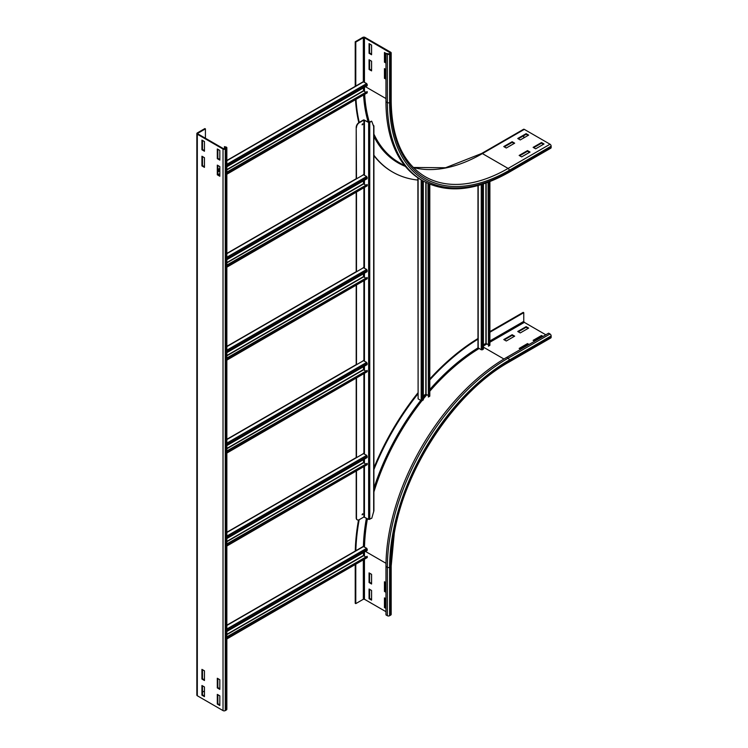 <?xml version="1.0" encoding="UTF-8"?>
<svg xmlns="http://www.w3.org/2000/svg" width="748" height="748" viewBox="0 0 748 748"><rect width="100%" height="100%" fill="white"/><g stroke="black" fill="none" stroke-linecap="round" stroke-linejoin="round"><path stroke-width="1.12" d="M520.683 349.316L519.149 348.428L527.527 343.584L529.07 344.473M528.509 344.8L527.527 344.23L519.701 348.746M527.527 344.23L527.527 343.584M534.652 341.247L533.118 340.359L541.505 335.515L543.039 336.404M542.478 336.731L541.505 336.161L533.679 340.677M541.505 336.161L541.505 335.515M514.671 336.161L506.284 341.004L503.769 339.555L512.156 334.711L514.671 336.161M514.11 336.488L512.156 335.356L504.33 339.873M512.156 335.356L512.156 334.711M528.649 328.091L520.262 332.935L517.747 331.486L526.134 326.642L528.649 328.091M528.088 328.419L526.134 327.287L518.308 331.803M526.134 327.287L526.134 326.642M385.968 592.322L384.435 591.434L384.435 581.757L385.968 582.645M384.996 582.075L384.996 591.116L385.968 591.677M384.996 591.116L384.435 591.434M385.968 608.461L384.435 607.572L384.435 597.886L385.968 598.774M384.996 598.213L384.996 607.245L385.968 607.815M384.996 607.245L384.435 607.572M369.063 572.884L371.578 574.333L371.578 584.01L369.063 582.561L369.063 572.884M369.624 573.202L369.624 582.234L371.578 583.365M369.624 582.234L369.063 582.561M489.893 332.234L523.759 312.683L523.759 321.397L524.32 322.369L545.834 334.795M489.893 331.588L523.198 312.365L523.759 312.683M551.145 337.208A1.58 0.916 60 0 1 550.818 337.937L508.892 362.135A1.58 0.916 -120 0 0 509.22 361.415L551.145 337.208L551.145 335.917A1.58 0.916 60 0 0 550.032 333.982L548.63 333.178L506.705 357.385A170.75 98.586 -60 0 0 385.968 566.507L385.968 614.912L387.371 615.716L387.371 567.311A170.75 98.586 -60 0 1 508.107 358.189L550.032 333.982M369.063 589.013L371.578 590.471L371.578 600.148L369.063 598.699L369.063 589.013M369.624 589.34L369.624 598.372L371.578 599.503M369.624 598.372L369.063 598.699M355.272 551.042A178.258 102.915 -60 0 1 358.516 519.972M373.906 467.865A178.258 102.915 -60 0 1 417.88 392.915M429.801 378.974A178.258 102.915 -60 0 1 477.972 338.526M355.842 550.986A178.258 102.915 -60 0 1 359.18 519.71M373.906 469.566A178.258 102.915 -60 0 1 418.113 393.644M429.801 379.909A178.258 102.915 -60 0 1 478.196 339.05M508.892 362.135C455.784 391.7 405.453 466.817 394.271 533.352L391.185 566.021L391.185 614.426A1.58 0.916 180 0 1 390.718 615.071L389.605 615.716A1.58 0.916 180 0 1 387.371 615.716M385.968 611.686L364.454 599.26L363.332 599.26L355.786 603.617L355.786 564.516M355.225 564.834L355.225 603.299L355.786 603.617M385.968 79.195L384.435 78.306L384.435 68.62L385.968 69.508M384.996 68.947L384.996 77.979L385.968 78.549M384.996 77.979L384.435 78.306M385.968 63.056L384.435 62.168L384.435 52.491L387.371 54.183A1.58 0.916 0 0 0 389.605 54.183L390.718 53.538A1.58 0.916 0 0 0 391.185 52.893A1.58 0.916 0 0 0 390.718 52.248L365.005 37.4A1.58 0.916 0 0 0 362.771 37.4L355.225 41.757L355.786 42.075L363.332 37.727L364.454 37.727L390.391 52.893L389.044 53.856L385.968 53.379L385.968 101.784A170.75 98.586 -60 0 0 421.33 179.95L422.732 180.754A170.75 98.586 -60 0 1 387.371 102.588L387.371 54.183M384.996 52.809L384.996 61.85L385.968 62.411M384.996 61.85L384.435 62.168M371.578 61.205L371.578 70.882L369.063 69.433L369.063 59.747L371.578 61.205M369.624 60.074L369.624 69.106L371.578 70.237M369.624 69.106L369.063 69.433M371.578 45.067L371.578 54.744L369.063 53.295L369.063 43.608L371.578 45.067M369.624 43.936L369.624 52.968L371.578 54.099M369.624 52.968L369.063 53.295M521.665 156.893L519.149 155.434L527.527 150.6L530.042 152.05L521.665 156.893M529.481 152.368L527.527 151.246L519.701 155.762M527.527 150.6L527.527 151.246M535.633 148.824L533.118 147.365L541.505 142.531L544.02 143.981L535.633 148.824M543.459 144.308L541.505 143.177L533.679 147.693M541.505 142.531L541.505 143.177M506.284 148.011L503.769 146.561L512.156 141.718L514.671 143.177L506.284 148.011M514.11 143.494L512.156 142.363L504.33 146.888M512.156 141.718L512.156 142.363M355.786 86.291L355.786 42.075M355.225 86.347L355.225 41.757M520.262 139.951L517.747 138.492L526.134 133.658L528.649 135.108L520.262 139.951M528.088 135.425L526.134 134.303L518.308 138.819M526.134 133.658L526.134 134.303M392.429 171.928A178.258 102.915 -60 0 1 392.148 171.769A178.258 102.915 -60 0 1 373.906 155.621M358.834 122.644A178.258 102.915 -60 0 1 355.524 99.942M417.88 180.062A178.258 102.915 -60 0 1 392.709 172.096A178.258 102.915 -60 0 1 373.906 155.21M359.255 122.392A178.258 102.915 -60 0 1 356.039 99.643M413.27 167.459L445.556 167.748L481.6 153.499L523.525 129.301A1.58 0.916 60 0 1 524.32 129.376L550.032 144.224A1.58 0.916 60 0 1 551.145 146.159L551.145 147.45A1.58 0.916 60 0 1 550.818 148.169L508.892 172.377A1.58 0.916 60 0 0 509.22 171.657A169.17 97.67 -60 0 1 389.605 102.588L389.605 54.183M523.759 135.668L523.759 137.931M217.303 687.926L217.303 678.249L219.819 679.698L219.819 689.385L217.303 687.926L217.855 687.608L219.819 688.74M217.855 678.567L217.855 687.608M217.303 704.064L217.303 694.387L219.819 695.836L219.819 705.514L217.303 704.064L217.855 703.746L219.819 704.868M217.855 694.705L217.855 703.746M201.932 679.053L201.932 669.376L204.447 670.825L204.447 680.502L201.932 679.053L202.484 678.735L204.447 679.857M202.484 669.694L202.484 678.735M201.932 695.191L201.932 685.505L204.447 686.963L204.447 696.64L201.932 695.191L202.484 694.864L204.447 695.995M202.484 685.832L202.484 694.864M217.303 165.121L219.819 166.57L219.819 176.248L217.303 174.798L217.303 165.121M217.855 165.439L217.855 174.471L219.819 175.602M217.303 174.798L217.855 174.471M217.303 148.983L219.819 150.432L219.819 160.119L217.303 158.66L217.303 148.983M217.855 149.301L217.855 158.342L219.819 159.464M217.303 158.66L217.855 158.342M201.932 156.239L204.447 157.697L204.447 167.374L201.932 165.925L201.932 156.239M202.484 156.566L202.484 165.598L204.447 166.729M201.932 165.925L202.484 165.598M201.932 140.11L204.447 141.559L204.447 151.236L201.932 149.787L201.932 140.11M202.484 140.428L202.484 149.46L204.447 150.591M201.932 149.787L202.484 149.46M205.419 128.89L204.868 128.572L197.313 132.929A1.58 0.916 -0 0 0 196.855 133.574A1.58 0.916 -0 0 0 197.313 134.219L223.026 149.058A1.58 0.916 -0 0 0 225.27 149.058L226.382 148.413A1.58 0.916 -0 0 0 226.85 147.767A1.58 0.916 -0 0 0 226.382 147.122L224.428 146.636L226.055 147.767L223.587 148.74L197.874 133.892L197.874 133.247L205.419 128.89L205.419 138.249M196.855 133.574L196.855 695.107A1.58 0.916 -0 0 0 197.313 695.752L223.026 710.6A1.58 0.916 -0 0 0 225.27 710.6L226.382 709.955A1.58 0.916 -0 0 0 226.85 709.31L226.85 147.767M224.428 148.843L224.428 146.636M204.447 690.993L202.484 692.124M226.85 625.188L363.219 546.461L366.688 548.275L367.24 549.294L367.156 550.481L226.85 631.49M363.472 552.604L363.472 555.455L365.51 556.793M226.85 637.296L367.156 556.288L367.24 557.578L226.85 638.96M367.156 556.288L226.85 636.847M363.219 453.512L366.688 455.326L367.156 457.533L226.85 538.541M363.472 459.665L363.472 462.507L365.51 463.844M226.85 544.348L367.156 463.339L367.24 464.63L226.85 546.012M367.156 463.339L226.85 543.908M363.219 360.564L366.688 362.387L367.156 364.594L226.85 445.593M363.472 366.716L363.472 369.559L365.51 370.905M226.85 451.409L367.156 370.4L367.24 371.691L226.85 453.064M367.156 370.4L226.85 450.96M363.219 267.625L366.688 269.439L367.156 271.646L226.85 352.654M363.472 273.777L363.472 276.62L365.51 277.957M226.85 358.46L367.156 277.452L367.24 278.742L226.85 360.125M367.156 277.452L226.85 358.021M363.219 174.677L366.688 176.491L367.156 178.697L226.85 259.706M363.472 180.829L363.472 183.671L365.51 185.018M226.85 265.521L367.156 184.513L367.24 185.803L226.85 267.176M367.156 184.513L226.85 265.072M226.85 160.465L363.219 81.738L366.688 83.552L367.24 84.571L367.156 85.758L226.85 166.767M217.855 171.956L219.819 170.825M363.472 87.881L363.472 90.732L365.51 92.069M226.85 172.573L367.156 91.565L367.24 92.855L226.85 174.237M367.156 91.565L226.85 172.133M477.972 185.588L477.972 347.698L481.273 349.793L482.432 349.774L483.423 349.101L483.423 183.952M488.07 344.519L485.882 343.426L483.423 344.847M488.07 182.316L488.453 346.193L489.893 345.277L489.893 181.614M488.453 346.193L488.453 182.166M417.88 177.79L418.113 398.852L421.189 400.629L423.331 399.928L423.331 181.1M427.978 395.355L425.799 394.252L423.331 395.673M427.978 183.438L428.361 397.029L429.801 396.103L429.801 184.223M428.361 397.029L428.361 183.615M362.088 124.71L362.612 123.803M362.911 124.093L362.2 124.851L362.911 124.093M362.088 514.689L362.612 513.783M362.911 514.072L362.2 514.83L362.911 514.072M356.487 127.543A3.955 2.281 -60 0 1 359.283 122.7L363.893 120.045L368.642 122.466L369.755 122.466L371.485 121.148L368.923 122.298L363.612 119.876L359.003 122.541A3.955 2.281 120 0 0 356.207 127.384L356.487 178.837M373.906 125.963L373.906 510.744L371.765 518.252L368.642 519.411L363.893 516.99L359.283 519.654A3.955 2.281 -60 0 1 357.301 519.851A3.955 2.281 -60 0 1 356.487 518.037L356.487 471.165M356.487 457.664L356.487 378.217M356.487 364.725L356.487 285.278M356.487 271.776L356.487 192.329M356.487 518.037L356.207 517.878A3.955 2.281 120 0 0 357.02 519.692A3.955 2.281 120 0 0 357.17 519.757M373.673 126.506L371.765 121.307M356.207 517.878L356.207 471.324M356.207 457.832L356.207 378.385M356.207 364.884L356.207 285.437M356.207 271.674L356.207 192.498M356.207 178.725L356.207 127.384M503.946 359.012L483.423 347.166M483.423 345.978L487.004 343.912M489.893 342.238L524.32 322.369M489.893 340.948L523.759 321.397M389.605 615.716L389.605 567.311A169.17 97.67 -60 0 1 509.22 360.125L551.145 335.917M509.22 360.125A1.58 0.916 -120 0 0 508.107 358.189L506.705 357.385M391.185 566.021A1.58 0.916 180 0 1 390.718 566.666A167.589 96.754 -60 0 1 509.22 361.415M389.605 567.311A1.58 0.916 180 0 1 387.371 567.311L385.968 566.507M364.5 547.003A166.795 96.305 -60 0 1 367.427 518.71M373.906 491.969A166.795 96.305 -60 0 1 421.919 400.75M423.331 398.974A166.795 96.305 -60 0 1 426.846 394.692M429.801 391.223A166.795 96.305 -60 0 1 479.085 348.531M365.482 551.444L386.005 563.3M363.397 546.423A167.589 96.754 -60 0 1 366.408 518.121M373.906 488.248A167.589 96.754 -60 0 1 420.787 400.395M423.331 397.216A167.589 96.754 -60 0 1 425.743 394.28M429.801 389.54A167.589 96.754 -60 0 1 478.028 347.867M390.718 615.071L390.718 566.666M364.454 552.043L364.454 556.175M364.454 559.513L364.454 599.26M363.332 560.159L363.332 599.26M390.166 53.211L390.166 52.566M385.968 98.558L365.482 86.721M364.454 82.261L364.454 37.727M363.332 81.7L363.332 37.727M391.185 52.893L391.185 101.298A1.58 0.916 180 0 1 390.718 101.943L390.718 53.538M389.605 102.588A1.58 0.916 180 0 1 387.371 102.588L385.968 101.784M481.6 153.499A1.58 0.916 60 0 1 482.395 153.583A166.009 95.847 -60 0 1 413.317 167.505M524.32 129.376L482.395 153.583L508.107 168.431A166.009 95.847 -60 0 1 425.107 176.65C403.022 163.242 391.718 138.128 391.185 101.298M550.032 144.224L508.107 168.431A1.58 0.916 60 0 1 509.22 170.366A167.589 96.754 -60 0 1 390.718 101.943M405.051 165.981L398.993 162.484A166.795 96.305 -60 0 1 373.906 134.098M369.409 122.335A166.795 96.305 -60 0 1 364.687 94.65M364.547 91.508A166.795 96.305 -60 0 1 364.454 87.32M405.397 166.411A167.589 96.754 -60 0 1 373.906 136.529M368.11 121.831A167.589 96.754 -60 0 1 363.603 95.277M551.145 147.45L509.22 171.657M551.145 146.159L509.22 170.366M226.382 148.413L226.382 709.955M225.821 148.095L225.821 147.45M225.27 149.058L225.27 710.6M223.026 149.058L223.026 710.6M197.313 134.219L197.313 695.752M197.874 133.892L197.874 133.247M367.24 549.294L226.85 630.349M366.688 548.275L226.85 629.003M363.612 546.498L226.85 625.459M226.85 634.332L363.472 555.455M226.85 634.65L363.612 555.699M367.24 557.578L226.85 638.633M367.24 456.345L226.85 537.401M366.688 455.326L226.85 536.064M363.612 453.55L226.85 532.511M226.85 541.384L363.472 462.507M226.85 541.711L363.612 462.75M367.24 464.63L226.85 545.694M367.24 363.406L226.85 444.462M366.688 362.387L226.85 443.115M363.612 360.611L226.85 439.572M226.85 448.445L363.472 369.559M226.85 448.763L363.612 369.802M367.24 371.691L226.85 452.746M367.24 270.458L226.85 351.513M366.688 269.439L226.85 350.176M363.612 267.662L226.85 346.623M226.85 355.496L363.472 276.62M226.85 355.824L363.612 276.863M367.24 278.742L226.85 359.797M367.24 177.51L226.85 258.574M366.688 176.491L226.85 257.228M363.612 174.723L226.85 253.675M226.85 262.557L363.472 183.671M226.85 262.875L363.612 183.915M367.24 185.803L226.85 266.858M367.24 84.571L226.85 165.626M219.819 169.684L217.855 170.815M366.688 83.552L226.85 164.289M219.819 168.347L217.855 169.469M363.612 81.775L226.85 160.736M218.136 174.639L219.819 173.667M226.85 169.609L363.472 90.732M218.416 174.798L219.819 173.994M226.85 169.936L363.612 90.975M367.24 92.855L226.85 173.91M482.432 184.27L482.432 349.774M481.273 184.634L481.273 349.793M478.196 185.532L478.196 348.026M485.882 343.426L485.882 183.11M486.163 343.426L486.163 183.008M489.613 181.727L489.613 345.623M422.349 180.53L422.349 400.601M421.189 179.866L421.189 400.629M418.113 177.94L418.113 398.852M425.799 394.252L425.799 182.409M426.079 394.252L426.079 182.54M429.52 184.111L429.52 396.459M363.893 516.99L363.893 466.892M363.893 462.909L363.893 459.422M363.893 453.718L363.893 373.944M363.893 369.97L363.893 366.473M363.893 360.77L363.893 281.005M363.893 277.022L363.893 273.534M363.893 267.821L363.893 188.057M363.893 184.073L363.893 180.586M363.893 174.882L363.893 120.045M373.673 511.931L373.673 125.421M364.454 516.99L364.454 466.565M364.454 463.236L364.454 459.094M364.454 454.036L364.454 373.626M364.454 370.288L364.454 366.155M364.454 361.088L364.454 280.678M364.454 277.349L364.454 273.207M364.454 268.149L364.454 187.729M364.454 184.401L364.454 180.268M364.454 175.2L364.454 120.045M368.642 519.411L368.642 122.466M369.755 519.411L369.755 122.466M392.709 172.096L392.148 171.769M422.732 180.754C446.967 193.844 475.691 191.049 508.892 172.377M226.85 532.249L356.487 457.402M226.85 439.3L356.487 364.454M226.85 346.352L356.487 271.515M226.85 253.413L356.487 178.566"/></g></svg>
